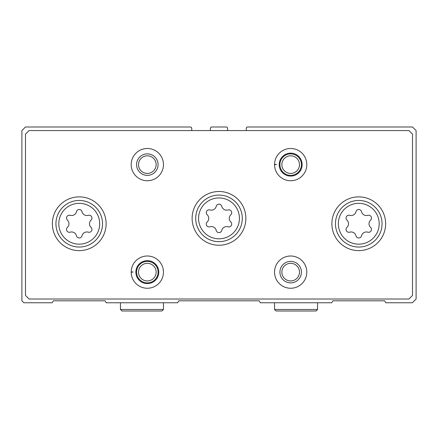 <?xml version="1.0" encoding="UTF-8"?>
<svg xmlns="http://www.w3.org/2000/svg" width="438" height="438" viewBox="0 0 438 438"><rect width="100%" height="100%" fill="white"/><g stroke="black" fill="none" stroke-linecap="round" stroke-linejoin="round"><path stroke-width="0.66" d="M191.762 130.573L191.762 128.422A1.434 1.434 0 0 0 190.333 126.993L25.486 126.993L21.9 130.573L21.9 300.796L23.871 302.767L52.215 302.767L53.354 300.796L105.12 300.796L106.259 302.767L177.642 302.767L178.781 300.796L259.219 300.796L260.358 302.767L331.741 302.767L332.88 300.796L384.646 300.796L385.785 302.767L412.339 302.767L416.1 299.006L416.1 130.573L412.514 126.993L247.667 126.993A1.434 1.434 0 0 0 246.238 128.422L246.238 130.573M227.601 130.573L227.601 128.422A1.434 1.434 0 0 0 226.167 126.993L211.833 126.993A1.434 1.434 0 0 0 210.399 128.422L210.399 130.573M367.81 215.326A2.847 2.847 0 0 1 370.581 220.122A4.982 4.982 0 0 0 370.581 227.371A2.847 2.847 0 0 1 367.81 232.173A4.982 4.982 0 0 0 361.531 235.792A2.847 2.847 0 0 1 355.99 235.792A4.982 4.982 0 0 0 349.716 232.173A2.847 2.847 0 0 1 346.945 227.371A4.982 4.982 0 0 0 346.945 220.122A2.847 2.847 0 0 1 349.716 215.326A4.982 4.982 0 0 0 355.99 211.702A2.847 2.847 0 0 1 361.531 211.702A4.982 4.982 0 0 0 367.81 215.326M88.284 215.326A2.847 2.847 0 0 1 91.055 220.122A4.982 4.982 0 0 0 91.055 227.371A2.847 2.847 0 0 1 88.284 232.173A4.982 4.982 0 0 0 82.01 235.792A2.847 2.847 0 0 1 76.469 235.792A4.982 4.982 0 0 0 70.189 232.173A2.847 2.847 0 0 1 67.419 227.371A4.982 4.982 0 0 0 67.419 220.122A2.847 2.847 0 0 1 70.189 215.326A4.982 4.982 0 0 0 76.469 211.702A2.847 2.847 0 0 1 82.01 211.702A4.982 4.982 0 0 0 88.284 215.326M25.486 134.159L25.486 295.42L29.067 299.006L408.933 299.006L412.514 295.42L412.514 134.159L408.933 130.573L29.067 130.573L25.486 134.159M385.637 223.747A26.877 26.877 0 0 0 345.325 200.473A26.877 26.877 0 0 0 345.325 247.027A26.877 26.877 0 0 0 385.637 223.747M106.116 223.747A26.877 26.877 0 0 0 65.799 200.473A26.877 26.877 0 0 0 65.799 247.027A26.877 26.877 0 0 0 106.116 223.747M245.877 218.37A26.877 26.877 0 0 0 205.559 195.096A26.877 26.877 0 0 0 205.559 241.65A26.877 26.877 0 0 0 245.877 218.37M131.849 272.305L131.203 272.326A16.124 16.124 0 0 0 155.446 286.058A16.124 16.124 0 0 0 155.446 258.196A16.124 16.124 0 0 0 131.203 272.326A16.124 16.124 0 0 0 155.446 286.058A16.124 16.124 0 0 0 155.446 258.196A16.124 16.124 0 0 0 131.203 271.927L133.218 271.998M306.797 272.129A16.124 16.124 0 0 0 282.609 258.163A16.124 16.124 0 0 0 282.609 286.091A16.124 16.124 0 0 0 306.797 272.129M163.456 164.617A16.124 16.124 0 0 0 139.262 150.65A16.124 16.124 0 0 0 139.262 178.584A16.124 16.124 0 0 0 163.456 164.617M275.195 164.792L274.549 164.819A16.124 16.124 0 0 0 298.793 178.551A16.124 16.124 0 0 0 298.793 150.683A16.124 16.124 0 0 0 274.549 164.819A16.124 16.124 0 0 0 298.793 178.551A16.124 16.124 0 0 0 298.793 150.683A16.124 16.124 0 0 0 274.549 164.42L276.564 164.491M299.483 164.617A8.809 8.809 0 0 0 286.266 156.99A8.809 8.809 0 0 0 286.266 172.249A8.809 8.809 0 0 0 299.483 164.617M301.426 164.617A10.753 10.753 0 0 0 285.297 155.309A10.753 10.753 0 0 0 285.297 173.93A10.753 10.753 0 0 0 301.426 164.617M156.136 164.617A8.809 8.809 0 0 0 142.919 156.99A8.809 8.809 0 0 0 142.919 172.249A8.809 8.809 0 0 0 156.136 164.617M158.08 164.617A10.753 10.753 0 0 0 141.95 155.309A10.753 10.753 0 0 0 141.95 173.93A10.753 10.753 0 0 0 158.08 164.617M299.483 272.129A8.809 8.809 0 0 0 286.266 264.497A8.809 8.809 0 0 0 286.266 279.756A8.809 8.809 0 0 0 299.483 272.129M301.426 272.129A10.753 10.753 0 0 0 285.297 262.816A10.753 10.753 0 0 0 285.297 281.437A10.753 10.753 0 0 0 301.426 272.129M156.136 272.129A8.809 8.809 0 0 0 142.919 264.497A8.809 8.809 0 0 0 142.919 279.756A8.809 8.809 0 0 0 156.136 272.129M158.08 272.129A10.753 10.753 0 0 0 141.95 262.816A10.753 10.753 0 0 0 141.95 281.437A10.753 10.753 0 0 0 158.08 272.129M242.296 218.37A23.296 23.296 0 0 0 207.355 198.2A23.296 23.296 0 0 0 207.355 238.546A23.296 23.296 0 0 0 242.296 218.37A23.296 23.296 0 0 0 207.355 198.2A23.296 23.296 0 0 0 207.355 238.546A23.296 23.296 0 0 0 242.296 218.37A23.296 23.296 0 0 0 207.355 198.2A23.296 23.296 0 0 0 207.355 238.546A23.296 23.296 0 0 0 242.296 218.37M216.23 206.325A4.982 4.982 0 0 1 209.955 209.95A2.847 2.847 0 0 0 207.185 214.751A4.982 4.982 0 0 1 207.185 221.995A2.847 2.847 0 0 0 209.955 226.796A4.982 4.982 0 0 1 216.23 230.421A2.847 2.847 0 0 0 221.77 230.421A4.982 4.982 0 0 1 228.045 226.796A2.847 2.847 0 0 0 230.815 221.995A4.982 4.982 0 0 1 230.815 214.751A2.847 2.847 0 0 0 228.045 209.95A4.982 4.982 0 0 1 221.77 206.325A2.847 2.847 0 0 0 216.23 206.325M382.056 223.747A23.296 23.296 0 0 0 347.115 203.577A23.296 23.296 0 0 0 347.115 243.922A23.296 23.296 0 0 0 382.056 223.747A23.296 23.296 0 0 0 347.115 203.577A23.296 23.296 0 0 0 347.115 243.922A23.296 23.296 0 0 0 382.056 223.747M102.53 223.747A23.296 23.296 0 0 0 67.589 203.577A23.296 23.296 0 0 0 67.589 243.922A23.296 23.296 0 0 0 102.53 223.747A23.296 23.296 0 0 0 67.589 203.577A23.296 23.296 0 0 0 67.589 243.922A23.296 23.296 0 0 0 102.53 223.747M279.203 164.655A11.47 11.47 0 0 0 296.416 174.543A11.47 11.47 0 0 0 296.416 154.691A11.47 11.47 0 0 0 279.203 164.584A11.47 11.47 0 0 1 296.416 154.691A11.47 11.47 0 0 1 296.416 174.543A11.47 11.47 0 0 1 279.203 164.655M135.862 272.162A11.47 11.47 0 0 0 153.07 282.05A11.47 11.47 0 0 0 153.07 262.203A11.47 11.47 0 0 0 135.862 272.091A11.47 11.47 0 0 1 153.07 262.203A11.47 11.47 0 0 1 153.07 282.05A11.47 11.47 0 0 1 135.862 272.162M379.188 223.747A20.427 20.427 0 0 0 348.549 206.057A20.427 20.427 0 0 0 348.549 241.437A20.427 20.427 0 0 0 379.188 223.747M99.667 223.747A20.427 20.427 0 0 0 69.023 206.057A20.427 20.427 0 0 0 69.023 241.437A20.427 20.427 0 0 0 99.667 223.747M239.427 218.37A20.427 20.427 0 0 0 208.789 200.681A20.427 20.427 0 0 0 208.789 236.066A20.427 20.427 0 0 0 239.427 218.37M317.55 309.485L274.544 309.485L276.071 311.007L316.028 311.007L317.55 309.485L317.55 302.767M163.456 309.485L120.45 309.485L121.972 311.007L161.929 311.007L163.456 309.485L163.456 302.767M274.544 302.767L274.544 309.485M120.45 302.767L120.45 309.485"/></g></svg>
